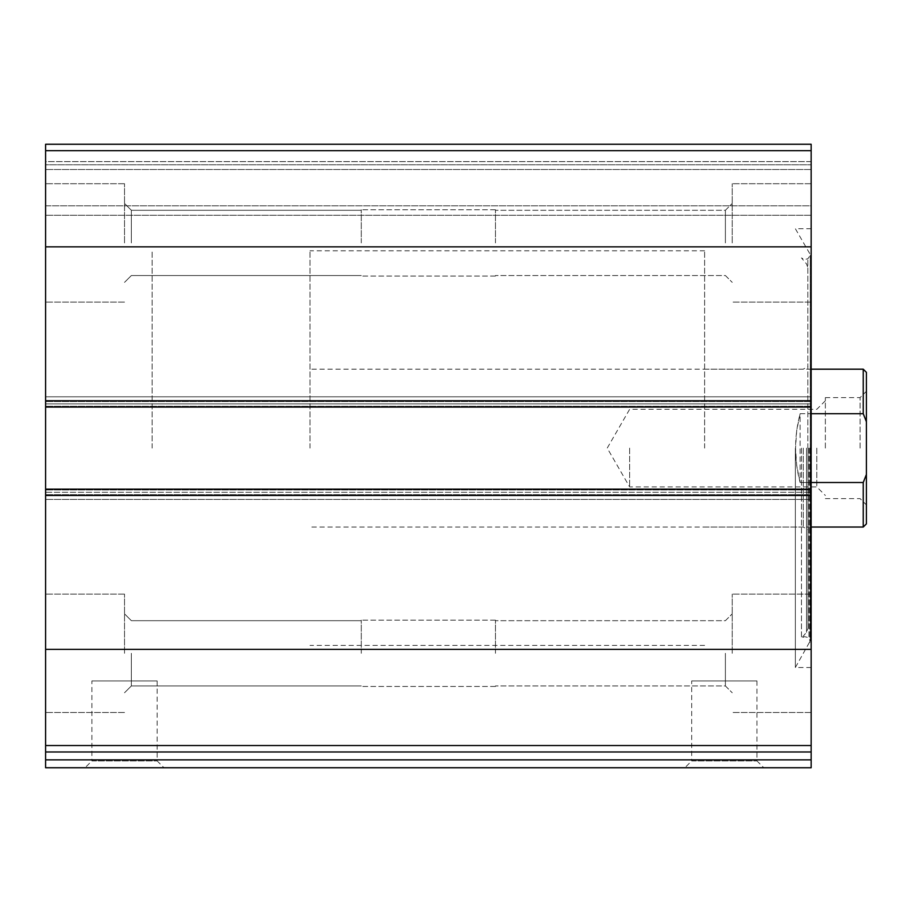 <?xml version="1.0" encoding="UTF-8"?>
<svg xmlns="http://www.w3.org/2000/svg" width="912" height="912" viewBox="0 0 912 912"><rect width="100%" height="100%" fill="white"/><g stroke="black" fill="none" stroke-linecap="round" stroke-linejoin="round"><path stroke-width="0.68" stroke-dasharray="4.56 3.42" d="M811.156 150.685L811.156 407.071L811.156 403.913L811.156 407.071L45.6 407.071L45.6 144.256L45.6 150.571L45.6 144.256L811.156 144.256L45.6 144.256L811.156 144.256L811.156 161.618L811.156 144.256L811.156 150.685L45.6 150.685M45.6 751.967L811.156 751.967L45.6 751.967L45.6 767.744L811.156 767.744L811.156 751.967L45.6 751.967L45.6 396.811L45.6 407.071L811.156 407.071L811.156 406.273L811.156 499.411L811.156 489.151L811.156 492.309L811.156 489.151L45.6 489.151M811.156 751.967L811.156 489.151M85.067 767.744L163.989 767.744L85.067 767.744L91.895 760.916L157.149 760.916L91.895 760.916L91.895 680.933L157.149 680.933L91.895 680.933M684.878 767.744L763.8 767.744L684.878 767.744L691.706 760.916L756.96 760.916L691.706 760.916L691.706 680.933L756.96 680.933L691.706 680.933M811.156 448.111L811.156 667.516L811.156 448.111M811.156 242.911L811.156 183.711L811.156 242.911M811.156 653.311L811.156 594.111L811.156 653.311M811.156 396.811L811.156 406.273L811.156 396.811L811.156 401.542L811.156 396.811L45.6 396.811L811.156 396.811M811.156 403.913L811.156 401.542L811.156 403.913L45.6 403.913L811.156 403.913M811.156 161.618L811.156 169.507L811.156 161.618L45.6 161.618L45.6 164.776L45.6 150.571L45.6 161.618L811.156 161.618M811.156 205.816L811.156 169.507L811.156 215.289L811.156 205.816L45.6 205.816L45.6 215.289L45.6 169.507L45.6 205.816L811.156 205.816M45.6 242.911L45.6 183.711L45.6 242.911M45.6 653.311L45.6 594.111L45.6 653.311M45.6 492.309L45.6 499.411L45.6 492.309L811.156 492.309L45.6 492.309M45.6 164.776L45.6 169.507L45.6 164.776L811.156 164.776L45.6 164.776M811.156 499.411L45.6 499.411L811.156 499.411M811.156 215.289L45.6 215.289L811.156 215.289M811.156 407.071L45.6 407.071M732.233 653.311L732.233 594.111L732.233 653.311M725.393 653.311L725.393 685.938L725.393 653.311M495.467 653.311L495.467 620.16L495.467 653.311M361.289 653.311L361.289 620.16L361.289 653.311M131.362 653.311L131.362 685.938L131.362 653.311M124.522 653.311L124.522 594.111L124.522 653.311M732.233 242.911L732.233 183.711L732.233 242.911M725.393 242.911L725.393 210.284L725.393 242.911M495.467 242.911L495.467 209.76L495.467 242.911M361.289 242.911L361.289 209.76L361.289 242.911M131.362 242.911L131.362 210.284L131.362 242.911M124.522 242.911L124.522 183.711L124.522 242.911M795.367 448.111L795.367 667.516L795.367 448.111M801.477 448.111L801.477 638.286L801.477 448.111M807.998 448.111L807.998 628.22L807.998 448.111M803.267 448.111L803.267 527.033L803.267 448.111M152.144 448.111L152.144 250.8L152.144 448.111M704.611 448.111L704.611 250.8L704.611 448.111M866.4 372.347L866.4 523.876M866.4 448.111L866.4 391.282L866.4 448.111M863.242 369.189L863.242 413.706L866.4 421.743M866.4 474.468L863.242 482.505L863.242 527.033M309.989 448.111L309.989 250.8L309.989 448.111M863.242 482.505L800.109 482.505L796.7 465.758L795.549 448.111L796.7 430.464L800.109 413.706C794.067 436.643 794.067 459.58 800.109 482.505L800.109 413.706L811.156 413.706M811.156 482.505L800.109 482.505L800.109 413.706L863.242 413.706M860.084 448.111L860.084 397.598L860.084 448.111M825.36 448.111L825.36 397.598L825.36 448.111M816.81 448.111L816.81 486.917L816.81 448.111M629.633 448.111L629.633 486.917L629.633 448.111M811.156 246.856L45.6 246.856M811.156 400.756L45.6 400.756M811.156 649.367L45.6 649.367M811.156 745.526L45.6 745.526M811.156 495.467L45.6 495.467M811.156 759.856L45.6 759.856M811.156 494.669L45.6 494.669L811.156 494.669M811.156 489.938L45.6 489.938L811.156 489.938M811.156 406.273L45.6 406.273L811.156 406.273M811.156 401.542L45.6 401.542L811.156 401.542M811.156 150.571L45.6 150.571L811.156 150.571M811.156 169.507L45.6 169.507L811.156 169.507M809.867 448.111L809.867 642.401L809.867 448.111M808.944 448.111L808.944 638.24L808.944 448.111M807.827 448.111L807.827 258.769L807.827 448.111M806.516 448.111L806.516 632.278L806.516 448.111M756.96 680.933L756.96 760.916L763.8 767.744M157.149 680.933L157.149 760.916L163.989 767.744M811.156 594.111L732.233 594.111L811.156 594.111M811.156 712.5L732.233 712.5L811.156 712.5M725.393 685.938L732.233 692.767L725.393 685.938L495.467 685.938L725.393 685.938M725.393 620.684L732.233 613.844L725.393 620.684L495.467 620.684L725.393 620.684M495.467 620.16L361.289 620.16L495.467 620.16M495.467 686.451L361.289 686.451L495.467 686.451M361.289 620.684L131.362 620.684L124.522 613.844L131.362 620.684L361.289 620.684M361.289 685.938L131.362 685.938L124.522 692.767L131.362 685.938L361.289 685.938M124.522 594.111L45.6 594.111L124.522 594.111M124.522 712.5L45.6 712.5L124.522 712.5M811.156 183.711L732.233 183.711L811.156 183.711M811.156 302.1L732.233 302.1L811.156 302.1M725.393 275.538L732.233 282.367L725.393 275.538L495.467 275.538L725.393 275.538M725.393 210.284L732.233 203.444L725.393 210.284L495.467 210.284L725.393 210.284M495.467 209.76L361.289 209.76L495.467 209.76M495.467 276.051L361.289 276.051L495.467 276.051M361.289 210.284L131.362 210.284L124.522 203.444L131.362 210.284L361.289 210.284M361.289 275.538L131.362 275.538L124.522 282.367L131.362 275.538L361.289 275.538M124.522 183.711L45.6 183.711L124.522 183.711M124.522 302.1L45.6 302.1L124.522 302.1M811.156 228.707L795.367 228.707L809.867 253.821L810.289 255.394L807.827 258.769L804.452 259.578L801.477 257.936L806.516 263.944L807.998 268.003M811.156 667.516L795.367 667.516L810.289 640.817L810.289 255.394L810.289 640.817L807.827 637.442L804.452 636.633L801.477 638.286L806.516 632.278L807.998 628.22M704.611 527.033L803.267 527.033L807.998 529.769M704.611 369.189L803.267 369.189L807.998 366.453M704.611 250.8L309.989 250.8M704.611 645.411L309.989 645.411M811.156 369.189L309.989 369.189M811.156 527.033L309.989 527.033M825.36 498.613L860.084 498.613L866.4 504.929M825.36 397.598L860.084 397.598L866.4 391.282M825.36 400.756L816.81 409.306L629.633 409.306L607.221 448.111L629.633 486.917L816.81 486.917L825.36 495.467"/><path stroke-width="1.37" d="M811.156 745.526L811.156 144.256L45.6 144.256L45.6 751.967L811.156 751.967L811.156 745.526L45.6 745.526M811.156 759.856L45.6 759.856L45.6 767.744L811.156 767.744L811.156 751.967M45.6 759.856L45.6 751.967M811.156 489.151L45.6 489.151M811.156 407.071L45.6 407.071M866.4 474.468L863.242 482.505L863.242 527.033L866.4 523.876L866.4 372.347L863.242 369.189L811.156 369.189M866.4 421.743L863.242 413.706L863.242 369.189M863.242 482.505L811.156 482.505M863.242 413.706L811.156 413.706M811.156 649.367L45.6 649.367M811.156 495.467L45.6 495.467M811.156 150.685L45.6 150.685M811.156 246.856L45.6 246.856M811.156 400.756L45.6 400.756M863.242 527.033L811.156 527.033"/></g></svg>
